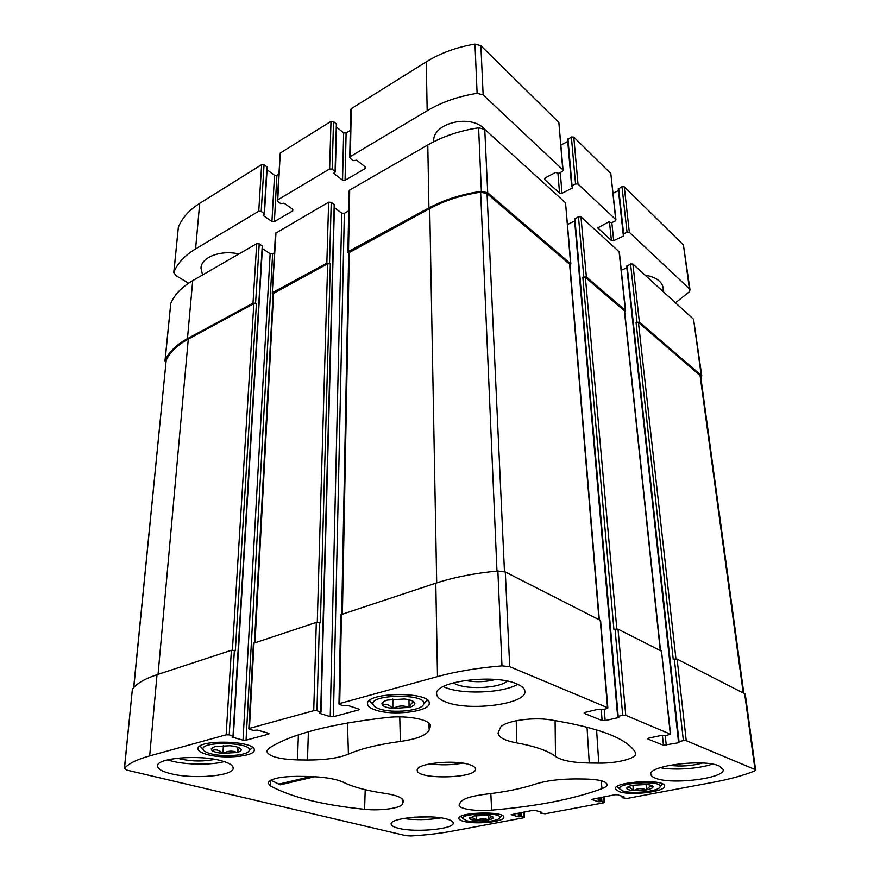 <?xml version="1.0" encoding="UTF-8"?>
<svg xmlns="http://www.w3.org/2000/svg" width="880" height="880" viewBox="0 0 880 880"><rect width="100%" height="100%" fill="white"/><g stroke="black" fill="none" stroke-linecap="round" stroke-linejoin="round"><path stroke-width="1.32" d="M466.719 820.71L462.935 818.62C460.196 813.142 502.161 812.009 499.796 817.63C499.51 821.293 476.102 823.438 466.719 820.71M493.262 817.245L493.328 817.388C493.515 818.323 491.964 819.126 488.686 819.797L476.52 820.435C472.604 820.127 470.261 819.5 469.48 818.576L474.012 815.947L486.266 815.342C490.226 815.672 492.558 816.31 493.262 817.245M493.306 817.333L493.185 817.256C491.601 816.211 490.105 817.069 488.686 819.797M488.367 819.863C484.484 818.081 480.656 818.29 476.872 820.457M476.52 820.435C474.133 817.85 471.79 817.223 469.48 818.576M622.6 790.867L619.751 788.986C616.143 782.672 662.431 779.988 660.121 786.676C659.967 791.252 631.719 794.354 622.6 790.867M653.037 786.786L653.037 786.896C652.806 788.029 650.694 789.008 646.701 789.833L633.281 790.559C629.244 790.174 627.066 789.426 626.736 788.326L626.747 788.051C627.099 786.973 629.167 786.038 632.94 785.257L646.58 784.509C650.32 784.872 652.454 785.543 652.982 786.544L652.421 786.082L652.982 786.544M653.037 786.896C650.716 785.741 648.604 786.72 646.701 789.833M646.327 789.899C641.927 788.007 637.703 788.238 633.655 790.592M633.281 790.559C630.927 787.699 628.749 786.951 626.736 788.326M379.269 708.84C375.738 707.641 373.692 706.211 373.12 704.572C368.577 693.902 428.12 693.363 423.621 704.099C422.455 710.644 392.623 713.768 379.269 708.84M414.579 702.636L414.777 703.054C415.173 704.759 413.303 706.2 409.167 707.377L392.645 708.433C387.145 707.806 383.68 706.618 382.25 704.88L381.975 703.362C382.437 702.075 384.252 700.986 387.409 700.073L404.239 698.984C409.838 699.644 413.281 700.865 414.579 702.636M414.667 702.79L414.326 702.636C412.566 701.921 410.839 703.505 409.167 707.377M408.749 707.487C403.568 705.221 398.365 705.551 393.151 708.477M392.645 708.433C389.224 704.66 385.759 703.483 382.25 704.88M382.151 704.715L383.647 701.789L381.975 703.362M210.672 753.709C206.118 752.488 203.588 751.047 203.071 749.375C199.925 740.751 253.495 742.225 249.172 750.585C248.05 755.436 223.707 757.383 210.672 753.709M240.515 748.638L241.186 749.584C241.406 750.717 240.119 751.685 237.336 752.466L222.695 753.346C217.459 752.862 213.884 751.916 211.948 750.508L211.233 748.792L214.962 746.57L229.801 745.734C235.114 746.251 238.689 747.219 240.515 748.638M239.987 748.352C239.162 748.297 238.271 749.661 237.336 752.466M236.995 752.554C232.551 750.453 227.942 750.728 223.168 753.39M222.695 753.346C219.307 750.035 215.721 749.089 211.948 750.508M463.595 821.315C460.548 820.501 458.986 819.544 458.898 818.422C457.479 812.119 504.79 810.843 503.822 817.223C504.856 821.799 475.42 824.736 463.595 821.315M375.199 709.929C370.172 708.213 367.62 706.167 367.51 703.813C365.849 691.889 430.848 691.317 429.198 703.23C430.375 711.612 392.271 716.21 375.199 709.929M655.655 778.261C652.652 777.161 651.057 775.863 650.87 774.378C647.757 765.765 703.494 758.637 719.07 765.919L723.162 769.483C725.56 778.283 671.968 785.037 655.655 778.261M446.204 702.152C440.022 699.864 436.843 697.158 436.656 694.001C433.895 681.516 494.12 673.574 516.648 683.837C521.939 686.037 524.689 688.534 524.887 691.339C526.933 704.044 469.7 711.59 446.204 702.152M170.874 773.707C162.041 771.518 157.597 768.911 157.531 765.875C156.574 758.032 199.001 754.457 221.023 760.672C229.119 762.861 233.178 765.347 233.189 768.141C233.805 776.006 193.402 779.515 170.874 773.707M398.552 828.3C393.734 827.123 391.27 825.704 391.16 824.043C389.565 818.004 429.99 814.198 446.512 818.961C450.89 820.127 453.123 821.48 453.222 823.009C454.421 829.114 415.503 832.777 398.552 828.3M469.502 764.654C454.19 759.286 415.657 763.499 417.241 770.231C416.207 779.856 476.949 778.591 475.508 769.01C475.409 767.36 473.407 765.908 469.502 764.654M576.114 778.932L585.222 779.02C598.642 779.383 605.935 781.187 607.112 784.443C607.189 785.906 605.495 787.314 602.041 788.656C573.111 799.26 536.316 806.421 491.645 810.139C475.981 811.547 458.744 808.962 459.118 805.134L460.394 802.34C462.847 798.732 471.372 796.004 485.947 794.167C505.483 791.923 522.027 788.546 535.579 784.047C546.271 780.659 559.79 778.954 576.114 778.932M663.443 745.305L678.964 742.676L679.019 741.554L683.375 740.63L686.235 740.674L754.985 769.494L755.623 770.055L754.413 771.089C743.16 775.533 729.443 779.262 713.262 782.298L626.934 798.457L622.292 797.72L624.041 796.906L617.507 794.739L615.032 794.728L591.47 799.436L598.378 801.735L601.92 801.548L604.417 802.45L603.592 802.835L545.116 813.78L540.463 813.098L541.948 812.361L535.139 810.392L532.752 810.381L511.17 814.682L518.375 816.805L521.741 816.618L524.051 817.267L523.655 817.795L452.232 831.16C439.857 833.459 426.107 835.054 410.971 835.956L405.922 835.67L126.841 770.11L124.487 768.438C128.304 763.719 136.708 759.528 149.677 755.887L226.127 734.822L229.218 734.866L233.354 736.153L232.001 737.077L243.023 740.146L246.059 740.179L268.554 734.14L269.17 733.733L268.521 733.282L257.543 730.103L253.286 730.367L249.513 729.278L248.82 728.816L249.436 728.398L313.72 710.688L316.954 710.743L321.002 712.162L319.363 713.218L330.231 716.661L333.41 716.705L358.457 709.973L359.216 709.478L358.622 709.016L347.831 705.441L343.299 705.738L339.581 704.517L338.965 704.033L339.713 703.527L437.492 676.588C456.269 671.44 477.774 667.865 501.985 665.863L509.707 666.677L607.519 707.674L606.793 708.631L602.228 709.709L598.213 709.28L584.903 712.426L584.232 713.361L602.118 720.566L605.154 720.61L618.31 717.596L618.838 717.288L617.65 716.628L618.178 716.32L622.699 715.275L625.768 715.33L670.571 734.239L665.082 735.768L661.397 735.405L648.56 738.177L647.801 738.991L663.443 745.305L662.42 735.339M268.917 748.286C290.719 734.184 330.297 723.899 387.64 717.431C407.924 715.154 431.112 719.862 430.507 725.868L429.231 729.971C426.547 735.273 416.922 739.101 400.378 741.444C378.125 744.469 360.8 748.693 348.414 754.138C338.701 758.087 325.061 760.045 307.494 760.012L297.506 759.902C278.707 759.231 268.444 756.327 266.706 751.201L268.917 748.286M500.236 727.881C502.7 721.523 531.245 716.749 549.901 719.763C598.928 727.639 627.44 738.573 635.426 752.543L635.712 753.412C636.735 758.406 616.946 763.466 598.774 763.114L589.27 763.015C572.627 762.696 561.374 760.507 555.5 756.459C548.427 750.904 535.447 746.372 516.582 742.874C504.779 740.663 498.608 737.385 498.058 733.062L500.236 727.881M306.438 776.435C323.345 776.765 335.731 778.745 343.563 782.353C353.353 787.149 367.125 790.812 384.868 793.375C396.759 795.223 402.919 797.797 403.348 801.097L402.468 803.968C401.467 808.159 380.358 811.074 364.595 809.314C322.41 804.991 290.983 797.17 270.314 785.851L268.092 783.024C269.973 778.855 279.565 776.622 296.879 776.347L306.438 776.435M207.361 754.589C201.157 752.928 198.033 750.948 198 748.66C197.186 739.024 256.454 740.674 254.254 750.156C254.804 756.393 223.927 759.253 207.361 754.589M618.904 791.571L615.318 788.854C613.25 781.561 665.093 778.547 664.532 786.038C666.094 791.725 630.432 795.96 618.904 791.571M574.618 219.274L578.457 216.689L580.954 216.843L619.333 251.977L625.559 310.563L624.701 311.575M621.28 270.281L626.846 267.751M626.78 266.277L630.553 263.956L632.896 264.077L693.561 319.253L701.767 375.837L700.854 377.685M165.869 362.736L164.978 360.899L170.775 303.402C174.416 294.679 181.731 287.078 192.709 280.632L256.718 243.694L259.215 243.826L262.504 246.257L233.354 736.153M262.361 248.567L270.149 253.715L272.613 253.847L274.428 252.824M273.053 294.129L272.261 293.139L275.484 233.288L328.636 202.191L331.232 202.345L334.213 204.534L334.191 205.359M334.389 207.724L341.792 213.169L344.355 213.312L348.7 210.859M348.678 253.352L347.875 252.318L349.085 190.916L349.701 190.036L427.79 144.969C442.607 136.477 459.547 130.757 478.61 127.809L484.759 129.349L565.532 202.807L570.878 264L569.954 265.111M567.589 224.466L574.651 220.979M670.296 733.986L661.507 651.2L618.013 629.145L613.899 629.387L582.824 277.222L585.376 277.354L624.602 310.981L660.539 650.716M661.507 651.2L670.571 734.239M683.375 740.63L674.344 659.065L677.105 659.12L745.239 694.034L755.623 770.055M124.366 768.702L132.363 689.359C136.158 683.804 144.386 678.92 157.036 674.685L231.396 650.276L235.345 650.661L256.41 303.776L255.585 303.27L259.215 243.826M248.82 728.816L253.418 643.324L316.305 622.402L320.375 622.842L330.33 263.879L329.527 263.329L331.232 202.345M338.965 704.033L340.725 614.735L435.787 583.176C453.871 577.28 474.562 573.221 497.871 570.988L505.307 571.967L600.578 620.499L607.86 707.993M625.559 310.563L586.355 276.903L580.954 216.843M701.767 375.837L639.397 322.146L636.042 322.421L638.451 322.542L700.623 375.991L743.765 692.923M674.344 659.065L673.233 659.34L636.042 322.421M164.978 360.899L165.099 360.426C168.773 352.088 176.231 344.817 187.462 338.624L192.709 280.632M255.585 303.27L253.011 303.149L187.462 338.624M272.261 293.139L276.001 232.573M329.527 263.329L326.843 263.186L272.789 292.446M347.875 252.318L348.502 251.471L349.701 190.036M570.878 264L487.707 192.775L481.371 191.301C461.703 194.172 444.224 199.716 428.934 207.933L348.502 251.471M586.355 276.903L582.824 277.222M341.693 614.064L348.689 252.879L429.726 208.56C444.587 200.574 461.56 195.118 480.645 192.17L487.047 193.633L569.899 264.462L599.313 619.652M254.441 642.708L273.075 293.656L327.657 263.747L330.33 263.879M133.661 687.665L166.199 360.239C169.994 352.154 177.353 345.103 188.287 339.086L253.836 303.655L256.41 303.776M270.798 780.175L280.291 784.839L287.903 783.046M429.957 763.807C440.847 765.336 451.715 765.105 462.539 763.125M403.293 818.499C415.877 820.193 428.439 819.984 440.979 817.872M414.117 817.157L430.133 816.893M167.552 759.858C181.533 764.742 209.913 765.589 224.257 761.607M177.364 758.186C189.717 761.464 202.213 761.86 214.863 759.352M443.256 686.565C459.283 694.771 502.26 693.473 517.759 684.31M465.047 680.416C475.277 682.374 485.441 682.066 495.528 679.481M453.464 682.759C462.517 689.909 498.707 688.82 507.276 681.12M660.198 767.69C673.959 770.451 699.16 768.757 712.338 764.115M669.526 765.314C680.713 766.733 691.713 765.974 702.504 763.048M203.016 749.1L200.079 746.02M252.527 747.428L249.733 750.09M373.164 704.704L369.567 700.469M427.141 699.941L423.577 704.231M618.651 788.04L616.869 786.621M662.563 783.992L661.045 785.609M462.935 818.015L460.537 816.508M502.062 815.386L500.918 816.431M237.578 747.175L237.27 752.543M223.399 745.536L222.904 753.401M409.002 699.787L409.057 707.465M392.843 699.05L392.854 708.499M646.063 784.465L646.58 789.888M632.918 785.257L633.402 790.603M488.444 815.573L488.598 819.852M476.498 815.584L476.652 820.468M609.466 221.837L611.402 240.537L597.784 227.854L608.652 221.936L611.677 222.706L615.12 221.034L615.681 219.494L578.006 184.074L575.553 183.931L572.033 185.724L572.253 188.067L561.99 193.314L559.548 193.171L544.687 179.586L545.149 177.903L555.5 172.48L558.745 173.327L562.287 171.479L562.782 169.763L483.153 94.908L477.114 93.335C458.381 96.316 441.727 102.124 427.163 110.748L350.35 156.585L350.229 158.356L353.144 160.644L356.73 160.193L365.222 166.881L365.068 168.619L345.07 180.301L342.551 180.147L334.015 173.657L335.335 171.776L332.167 169.103L329.615 168.949L277.75 199.892L277.761 201.52L280.709 203.61L284.13 203.203L292.743 209.308L292.732 210.892L274.384 221.617L271.942 221.485L263.296 215.534L264.429 213.862L261.206 211.376L258.742 211.233L195.58 248.919C184.745 255.497 177.507 263.252 173.888 272.184L175.615 275.429L188.562 283.206M615.934 219.967L610.808 173.525L573.782 137.115L571.384 136.961L567.71 139.656M567.743 141.438L560.978 145.068M563.079 170.346L558.844 122.408L480.876 45.705L474.98 44.099C456.709 47.124 440.473 53.053 426.272 61.853L351.274 108.691L350.691 109.604L349.745 157.476M350.284 130.449L346.104 133.001L345.07 180.301M336.523 127.149L343.64 132.847L346.104 133.001M335.335 171.776L336.6 124.256L333.509 121.517L331.001 121.352L280.258 153.043L277.233 200.629M278.652 174.284L276.903 175.362L274.384 221.617M267.058 169.796L274.527 175.219L276.903 175.362M266.959 167.739L266.937 166.925L264.044 164.824L261.635 164.67L199.705 203.357C189.068 210.122 181.951 218.097 178.354 227.282L173.756 272.69M675.488 302.819L689.183 291.896L690.019 289.927L689.414 288.805L629.343 232.342L627.033 232.21L623.612 233.838L623.7 235.939L613.701 240.669L611.402 240.537M690.019 289.927L683.43 244.981L624.25 186.758L621.973 186.615L618.365 189.046M618.442 190.597L613.096 193.248M238.898 253.979C220.88 249.7 201.333 257.125 200.97 268.048L202.532 274.956M663.047 291.5L663.212 288.046C661.936 281.336 655.875 277.035 645.04 275.132M484.814 129.404C471.295 113.399 431.838 123.057 433.763 141.581L433.763 141.746M625.768 715.33L618.013 629.145M686.235 740.674L677.105 659.12M754.985 769.494L744.601 693.352M604.142 802.252L603.724 796.873M524.051 817.267L523.798 812.086M124.487 768.438L132.363 689.359M149.677 755.887L157.036 674.685M226.127 734.822L231.396 650.276M229.218 734.866L234.377 650.331M249.436 728.398L254.012 642.851M313.72 710.688L316.305 622.402M316.954 710.743L319.429 622.468M339.713 703.527L341.451 614.152M437.492 676.588L435.787 583.176M501.985 665.863L497.871 570.988M509.707 666.677L505.307 571.967M607.519 707.674L600.237 620.125M622.699 715.275L615.054 629.079M625.306 310.123L619.08 251.515M666.27 745.338L665.269 735.735M678.964 742.676L678.909 742.071M679.019 741.554L627.066 265.551M636.988 322.025L630.553 263.956M639.397 322.146L632.896 264.077M701.14 374.792L693.561 319.253M622.589 797.423L622.512 796.4M598.378 801.735L598.081 797.951M599.588 801.746L599.28 797.72M600.71 801.537L600.391 797.511M601.92 801.548L601.59 797.28M540.683 812.834L540.639 811.976M518.375 816.805L518.199 813.142M519.541 816.805L519.354 812.922M520.575 816.618L520.388 812.735M521.741 816.618L521.543 812.504M165.099 360.426L170.775 303.402M253.011 303.149L256.718 243.694M233.002 735.922L262.24 245.828M243.023 740.146L270.149 253.715M246.059 740.179L272.613 253.847M268.554 734.14L268.587 733.293M326.843 263.186L328.636 202.191M320.683 711.931L334.213 204.534M330.231 716.661L341.792 213.169M333.41 716.705L344.355 213.312M358.457 709.973L358.468 708.961M428.934 207.933L427.79 144.969M481.371 191.301L478.61 127.809M487.707 192.775L484.759 129.349M570.57 263.45L565.532 202.807M584.232 713.361L584.188 712.679M602.118 720.566L601.249 709.786M605.154 720.61L604.219 709.236M618.31 717.596L618.255 716.958M618.178 716.32L574.882 218.46M583.792 276.771L578.457 216.689M616.814 628.892L585.376 277.354M660.286 650.584L624.349 310.541M342.408 613.833L349.305 252.032M436.7 582.879L429.726 208.56M496.969 571.076L480.645 192.17M504.471 571.615L487.047 193.633M598.994 619.498L569.591 263.912M255.013 642.521L273.603 292.963M317.273 622.226L327.657 263.747M133.782 687.533L166.199 360.239M158.059 674.344L188.287 339.086M232.397 650.1L253.836 303.655M743.171 692.626L699.996 374.946M675.939 658.889L638.451 322.542M430.177 724.625L430.342 726.924M428.758 722.942L429.231 729.971M399.762 716.881L400.378 741.444M347.49 722.931L348.414 754.138M308.385 731.764L307.494 760.012M298.386 734.866L297.506 759.902M596.585 729.828L598.774 763.114M587.026 727.122L589.27 763.015M555.093 720.566L555.5 756.459M516.252 720.72L516.582 742.874M601.084 780.703L602.041 788.656M490.831 793.584L491.645 810.139M270.842 780.208L270.314 785.851M365.211 789.712L364.595 809.314M402.182 798.919L402.468 803.968M403.095 800.107L403.205 801.933M310.937 776.534L278.443 784.212M610.808 173.525L615.681 219.494M573.782 137.115L578.006 184.074M571.384 136.961L575.553 183.931M567.952 138.809L572.033 185.724M572.154 186.912L572.253 188.067M560.285 172.524L561.99 193.314M557.964 173.459L559.548 193.171M544.599 178.343L544.687 179.586M558.844 122.408L562.782 169.763M480.876 45.705L483.153 94.908M474.98 44.099L477.114 93.335M426.272 61.853L427.163 110.748M351.274 108.691L350.35 156.585M365.101 166.782L365.068 168.619M343.64 132.847L342.551 180.147M334.037 172.81L334.015 173.657M336.369 123.805L335.093 171.347M333.509 121.517L332.167 169.103M331.001 121.352L329.615 168.949M280.258 153.043L277.75 199.892M292.798 209.341L292.732 210.892M274.527 175.219L271.942 221.485M263.34 214.709L263.296 215.534M266.937 166.925L264.165 213.422M264.044 164.824L261.206 211.376M261.635 164.67L258.742 211.233M199.705 203.357L195.58 248.919M178.354 227.282L173.888 272.184M683.43 244.981L689.414 288.805M624.25 186.758L629.343 232.342M621.973 186.615L627.033 232.21M618.64 188.287L623.612 233.838M623.568 234.817L623.7 235.939M611.82 222.629L613.701 240.669M597.949 227.326L598.048 228.338M470.118 817.234L469.37 818.026M239.998 748.363L241.186 749.584M212.828 747.395L211.233 748.792M604.417 802.45L603.966 796.829M524.359 817.465L524.095 812.02M678.48 741.84L626.659 266.057M622.16 797.621L622.05 796.246M540.309 812.999L540.254 811.866M321.002 712.162L334.455 204.963M617.65 716.628L574.475 219.01M314.776 776.71L280.291 784.839M249.172 750.585L252.45 747.67M203.071 749.375L200.123 746.262M423.621 704.099L427.009 700.81M373.12 704.572L369.699 701.338M660.121 786.676L662.486 783.959M619.751 788.986L616.935 786.577M499.796 817.63L501.941 815.331M462.935 818.62L460.647 816.442M567.567 139.37L571.637 186.285M267.201 167.376L264.429 213.862M618.244 188.815L623.205 234.355"/></g></svg>
